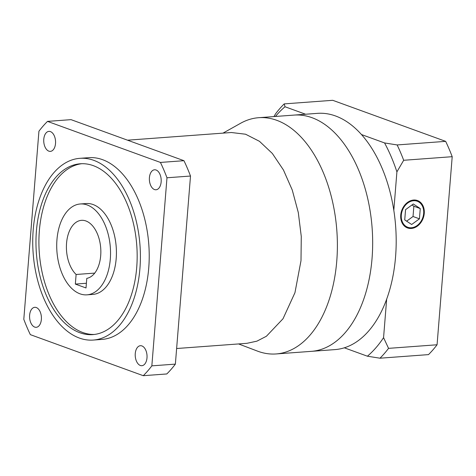 <?xml version="1.0" encoding="UTF-8"?>
<svg xmlns="http://www.w3.org/2000/svg" width="476" height="476" viewBox="0 0 476 476"><rect width="100%" height="100%" fill="white"/><g stroke="black" fill="none" stroke-linecap="round" stroke-linejoin="round"><path stroke-width="0.71" d="M411.407 227.748A13.852 10.835 110 0 0 423.325 215.699A13.852 10.835 110 0 0 417.226 201.229A13.852 10.835 110 0 0 413.579 200.735A13.852 10.835 110 0 0 401.661 212.784A13.852 10.835 110 0 0 407.765 227.26A13.852 10.835 110 0 0 411.407 227.748M413.638 200.027A14.577 11.4 110 0 0 401.095 212.707A14.577 11.4 110 0 0 407.515 227.945A14.577 11.4 110 0 0 411.353 228.462A14.577 11.4 110 0 0 423.896 215.777A14.577 11.4 110 0 0 417.476 200.539A14.577 11.4 110 0 0 413.638 200.027M223 133.131L240.624 123.266A118.447 69.621 85.8 0 1 258.67 117.703L293.96 115.097A118.447 69.621 85.8 0 1 372.048 258.432A118.447 69.621 85.8 0 1 311.423 351.342L334.943 349.604A118.447 69.621 85.8 0 0 344.309 347.807A118.447 69.621 85.8 0 0 386.661 299.184L383.567 337.651L388.553 348.355A145.781 85.686 85.8 0 1 379.979 358.202L367.407 356.203L344.309 347.807M273.932 116.572L275.64 113.734A145.781 85.686 85.8 0 1 284.208 103.893L332.73 100.305L445.655 141.354L397.139 144.942A145.781 85.686 85.8 0 1 403.684 160.281L396.907 171.854L393.813 210.321A118.447 69.621 85.8 0 1 395.574 256.689A118.447 69.621 85.8 0 1 386.661 299.184M445.655 141.354A145.781 85.686 85.8 0 1 452.2 156.693L437.069 344.773A145.781 85.686 85.8 0 1 428.495 354.614L379.979 358.202M452.2 156.693L403.684 160.281M284.208 103.893L285.017 106.755L305.592 114.234M258.67 117.703A118.447 69.621 85.8 0 1 336.764 261.038A118.447 69.621 85.8 0 1 276.134 353.948L311.423 351.342A118.447 69.621 85.8 0 0 372.048 258.432A118.447 69.621 85.8 0 0 293.96 115.097L317.48 113.353A118.447 69.621 85.8 0 1 361.468 134.547L384.566 142.943L397.139 144.942M437.069 344.773L388.553 348.355M285.017 106.755A138.492 81.402 -94.2 0 0 275.414 116.465M396.907 171.854A138.492 81.402 -94.2 0 0 384.566 142.943M361.468 134.547A118.447 69.621 85.8 0 1 393.813 210.321M367.407 356.203A138.492 81.402 -94.2 0 0 383.567 337.651M413.323 203.984L405.558 209.654L404.731 219.918L411.669 224.499L419.433 218.829L420.26 208.571L413.323 203.984M406.635 221.173L413.031 216.503L413.858 206.239L411.948 204.983M413.858 206.239L420.26 208.571M413.031 216.503L419.433 218.829M100.698 255.618A29.155 17.136 -94.2 0 0 81.479 220.334A29.155 17.136 -94.2 0 0 66.557 243.206A29.155 17.136 -94.2 0 0 76.118 274.479L75.345 284.083L86.019 287.962L86.787 278.359A29.155 17.136 -94.2 0 0 100.698 255.618M94.742 273.105L76.118 274.479M146.995 357.839A10.02 5.891 -94.2 0 0 140.39 345.713A10.02 5.891 -94.2 0 0 135.261 353.573A10.02 5.891 -94.2 0 0 141.866 365.699A10.02 5.891 -94.2 0 0 146.995 357.839M161.15 181.909A10.02 5.891 -94.2 0 0 154.545 169.783A10.02 5.891 -94.2 0 0 149.416 177.643A10.02 5.891 -94.2 0 0 156.021 189.769A10.02 5.891 -94.2 0 0 161.15 181.909M55.519 143.508A10.02 5.891 -94.2 0 0 48.909 131.382A10.02 5.891 -94.2 0 0 43.78 139.242A10.02 5.891 -94.2 0 0 50.391 151.374A10.02 5.891 -94.2 0 0 55.519 143.508M41.364 319.444A10.02 5.891 -94.2 0 0 34.754 307.312A10.02 5.891 -94.2 0 0 29.625 315.172A10.02 5.891 -94.2 0 0 36.235 327.304A10.02 5.891 -94.2 0 0 41.364 319.444M33.213 229.801A91.112 53.556 -94.2 0 0 93.284 340.06A91.112 53.556 -94.2 0 0 139.92 268.589A91.112 53.556 -94.2 0 0 79.849 158.329A91.112 53.556 -94.2 0 0 33.213 229.801M93.284 340.06L102.108 339.406A91.112 53.556 -94.2 0 0 148.744 267.934A91.112 53.556 -94.2 0 0 88.673 157.675L79.849 158.329M136.719 267.423A85.644 50.343 -94.2 0 0 80.254 163.78A85.644 50.343 -94.2 0 0 36.414 230.961A85.644 50.343 -94.2 0 0 92.879 334.604A85.644 50.343 -94.2 0 0 136.719 267.423M81.729 163.708A85.644 50.343 -94.2 0 0 39.359 230.747A85.644 50.343 -94.2 0 0 94.349 334.461M56.953 239.714A45.553 26.775 -94.2 0 0 86.983 294.84A45.553 26.775 -94.2 0 0 110.301 259.111A45.553 26.775 -94.2 0 0 80.271 203.978A45.553 26.775 -94.2 0 0 56.953 239.714M86.983 294.84L92.868 294.406A45.553 26.775 -94.2 0 0 116.186 258.67A45.553 26.775 -94.2 0 0 86.15 203.544L80.271 203.978M176.626 348.515L246.907 343.321L256.891 341.167L266.399 336.258L283 318.771L294.947 292.71L300.969 260.836M276.134 353.948A118.447 69.621 85.8 0 1 257.462 351.104L238.577 343.934M166.981 177.774A145.781 85.686 -94.2 0 0 160.43 162.435L47.505 121.386A145.781 85.686 -94.2 0 0 38.931 131.227L23.8 319.307A145.781 85.686 -94.2 0 0 30.345 334.646L143.27 375.695A145.781 85.686 -94.2 0 0 151.844 365.854L166.981 177.774L190.501 176.037A145.781 85.686 -94.2 0 0 183.956 160.698L71.031 119.649L47.505 121.386M143.27 375.695L166.796 373.957A145.781 85.686 -94.2 0 0 175.37 364.116L190.501 176.037M183.956 160.698L160.43 162.435M175.37 364.116L151.844 365.854M301.005 260.414L301.272 236.465L298.309 212.594L292.264 190.043L283.446 169.98L272.332 153.45L259.48 141.324L245.568 134.22L231.324 132.512L127.532 140.188M86.394 283.262L75.345 284.083M413.882 200.009L417.226 201.229M404.416 226.04L407.765 227.26"/></g></svg>
